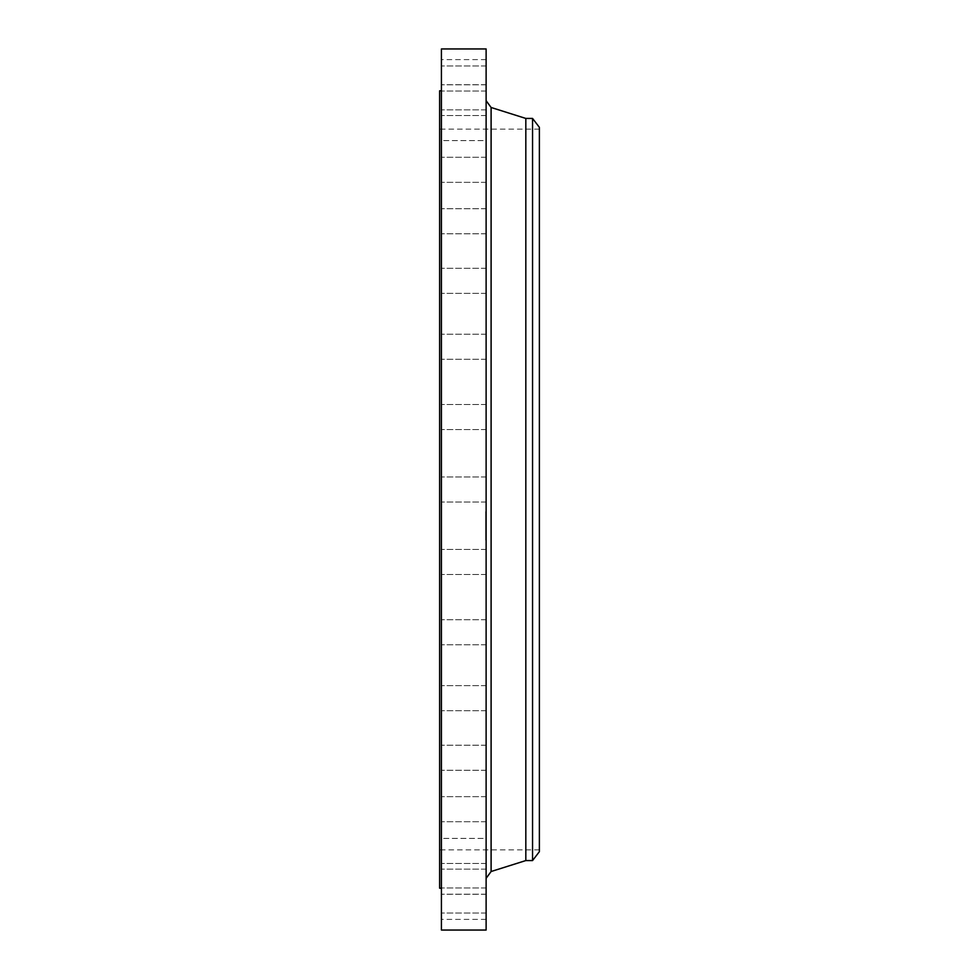<?xml version="1.0" encoding="UTF-8"?>
<svg xmlns="http://www.w3.org/2000/svg" width="979" height="979" viewBox="0 0 979 979"><rect width="100%" height="100%" fill="white"/><g stroke="black" fill="none" stroke-linecap="round" stroke-linejoin="round"><path stroke-width="0.73" stroke-dasharray="4.89 3.67" d="M486.122 495.509L486.122 476.969L486.122 495.509M441.419 495.509L441.419 476.969L441.419 495.509M441.419 48.95L441.419 930.05M486.122 48.95L486.122 930.05M486.122 830.718L486.122 100.69L486.122 830.718M525.821 118.435L525.821 860.565M532.552 118.435L532.552 860.565M539.38 127.331L539.38 851.669M539.38 173.234L539.38 849.882L539.38 173.234M439.62 805.766L439.62 129.118L439.62 805.766M439.62 90.814L439.62 888.186M441.419 139.618L441.419 888.186L441.419 139.618M441.419 424.849L441.419 404.498L441.419 424.849M441.419 356.172L441.419 334.231L441.419 356.172M441.419 291.534L441.419 268.295L441.419 291.534M441.419 232.904L441.419 208.711L441.419 232.904M441.419 182.082L441.419 157.264L441.419 182.082M441.419 140.597L441.419 115.546L441.419 140.597L441.419 115.546L441.419 140.597L486.122 140.597L486.122 115.546L486.122 140.597L486.122 115.546L486.122 140.597L441.419 140.597M441.419 109.721L441.419 84.794L441.419 109.721M441.419 90.374L441.419 65.972L441.419 90.374M441.419 83.154L441.419 59.633L441.419 83.154M441.419 88.281L441.419 65.972L441.419 88.281M441.419 105.61L441.419 84.794L441.419 105.61M441.419 174.36L441.419 157.264L441.419 174.36M441.419 223.701L441.419 208.711L441.419 223.701M441.419 281.12L441.419 268.295L441.419 281.12M441.419 344.877L441.419 359.293L441.419 344.877M441.419 413.028L441.419 429.561L441.419 413.028M441.419 554.151L441.419 574.502L441.419 554.151M441.419 622.828L441.419 644.769L441.419 622.828M441.419 687.466L441.419 710.705L441.419 687.466M441.419 746.096L441.419 770.289L441.419 746.096M441.419 796.918L441.419 821.736L441.419 796.918M441.419 838.403L441.419 863.454L441.419 838.403L441.419 863.454L441.419 838.403L486.122 838.403L486.122 863.454L486.122 838.403L486.122 863.454L486.122 838.403L441.419 838.403M441.419 869.279L441.419 894.206L441.419 869.279M441.419 888.626L441.419 913.028L441.419 888.626M441.419 895.846L441.419 919.367L441.419 895.846M441.419 890.719L441.419 913.028L441.419 890.719M441.419 873.39L441.419 894.206L441.419 873.39M441.419 804.64L441.419 821.736L441.419 804.64M441.419 755.298L441.419 770.289L441.419 755.298M441.419 697.88L441.419 710.705L441.419 697.88M441.419 634.123L441.419 619.707L441.419 634.123M441.419 565.972L441.419 549.439L441.419 565.972M486.122 554.151L486.122 574.502L486.122 554.151M486.122 356.172L486.122 334.231L486.122 356.172M486.122 622.828L486.122 644.769L486.122 622.828M486.122 291.534L486.122 268.295L486.122 291.534M486.122 687.466L486.122 710.705L486.122 687.466M486.122 232.904L486.122 208.711L486.122 232.904M486.122 746.096L486.122 770.289L486.122 746.096M486.122 182.082L486.122 157.264L486.122 182.082M486.122 796.918L486.122 821.736L486.122 796.918M486.122 109.721L486.122 84.794L486.122 109.721M486.122 869.279L486.122 894.206L486.122 869.279M486.122 90.374L486.122 65.972L486.122 90.374M486.122 888.626L486.122 913.028L486.122 888.626M486.122 83.154L486.122 59.633L486.122 83.154M486.122 895.846L486.122 919.367L486.122 895.846M486.122 88.281L486.122 65.972L486.122 88.281M486.122 890.719L486.122 913.028L486.122 890.719M486.122 105.61L486.122 84.794L486.122 105.61M486.122 873.39L486.122 894.206L486.122 873.39M486.122 174.36L486.122 157.264L486.122 174.36M486.122 804.64L486.122 821.736L486.122 804.64M486.122 223.701L486.122 208.711L486.122 223.701M486.122 755.298L486.122 770.289L486.122 755.298M486.122 281.12L486.122 268.295L486.122 281.12M486.122 697.88L486.122 710.705L486.122 697.88M486.122 344.877L486.122 359.293L486.122 344.877M486.122 634.123L486.122 619.707L486.122 634.123M486.122 413.028L486.122 429.561L486.122 413.028M486.122 565.972L486.122 549.439L486.122 565.972M486.122 424.849L486.122 404.498L486.122 424.849M486.122 540.053L486.122 511.638L486.122 540.053M486.122 537.055L486.122 514.66L486.122 537.055M486.122 524.254L486.122 521.256L485.694 524.254M486.122 532.515L486.122 526.066L485.694 532.515M486.122 532.857L486.122 531.927L486.122 532.857M486.122 531.524L485.694 529.92L486.122 531.524M486.122 529.076L485.694 530.936L485.694 526.494L485.694 529.076M486.122 525.625L485.694 522.48L485.694 525.625M486.122 539.417L486.122 537.691L485.694 539.417M486.122 534.913L486.122 533.188L485.694 534.913M486.122 527.84L486.122 526.115L485.694 527.84M486.122 536.48L485.694 534.767L485.694 536.492M486.122 512.335L486.122 514.061L485.694 512.335M486.122 515.26L486.122 516.985L485.694 515.26M486.122 516.826L486.122 518.552L485.694 516.826M485.694 531.915L485.694 532.6L486.122 531.927M485.694 521.048L485.694 521.758L486.122 521.048M485.694 540.053L485.694 511.638L485.694 540.053M485.694 514.697L485.694 537.092L485.694 514.697M491.103 107.482L491.103 871.518M486.122 502.031L441.419 502.031L486.122 502.031M486.122 476.969L441.419 476.969L486.122 476.969M539.38 129.118L439.62 129.118M539.38 849.882L439.62 849.882M486.122 549.439L441.419 549.439L486.122 549.439M486.122 574.502L441.419 574.502L486.122 574.502M486.122 359.293L441.419 359.293L486.122 359.293M486.122 334.231L441.419 334.231L486.122 334.231M486.122 619.707L441.419 619.707L486.122 619.707M486.122 644.769L441.419 644.769L486.122 644.769M486.122 293.357L441.419 293.357L486.122 293.357M486.122 268.295L441.419 268.295L486.122 268.295M486.122 685.643L441.419 685.643L486.122 685.643M486.122 710.705L441.419 710.705L486.122 710.705M486.122 233.773L441.419 233.773L486.122 233.773M486.122 208.711L441.419 208.711L486.122 208.711M486.122 745.227L441.419 745.227L486.122 745.227M486.122 770.289L441.419 770.289L486.122 770.289M486.122 182.327L441.419 182.327L486.122 182.327M486.122 157.264L441.419 157.264L486.122 157.264M486.122 796.673L441.419 796.673L486.122 796.673M486.122 821.736L441.419 821.736L486.122 821.736M486.122 115.546L441.419 115.546L486.122 115.546M486.122 863.454L441.419 863.454L486.122 863.454M486.122 84.794L441.419 84.794L486.122 84.794M486.122 109.856L441.419 109.856L486.122 109.856M486.122 894.206L441.419 894.206L486.122 894.206M486.122 869.144L441.419 869.144L486.122 869.144M486.122 65.972L441.419 65.972L486.122 65.972M486.122 91.035L441.419 91.035L486.122 91.035M486.122 913.028L441.419 913.028L486.122 913.028M486.122 887.965L441.419 887.965L486.122 887.965M486.122 59.633L441.419 59.633M486.122 84.683L441.419 84.683M486.122 919.367L441.419 919.367M486.122 894.316L441.419 894.316M486.122 404.498L441.419 404.498L486.122 404.498M486.122 429.561L441.419 429.561L486.122 429.561"/><path stroke-width="1.47" d="M441.419 930.05L441.419 48.95L486.122 48.95L486.122 930.05L441.419 930.05M532.552 860.565L532.552 118.435L539.38 127.331L539.38 851.669L532.552 860.565L525.821 860.565L525.821 118.435L491.103 107.482L486.122 100.69M441.419 888.186L439.62 888.186L439.62 90.814L441.419 90.814M525.821 860.565L491.103 871.518L491.103 107.482M491.103 871.518L486.122 878.31M532.552 118.435L525.821 118.435"/></g></svg>
